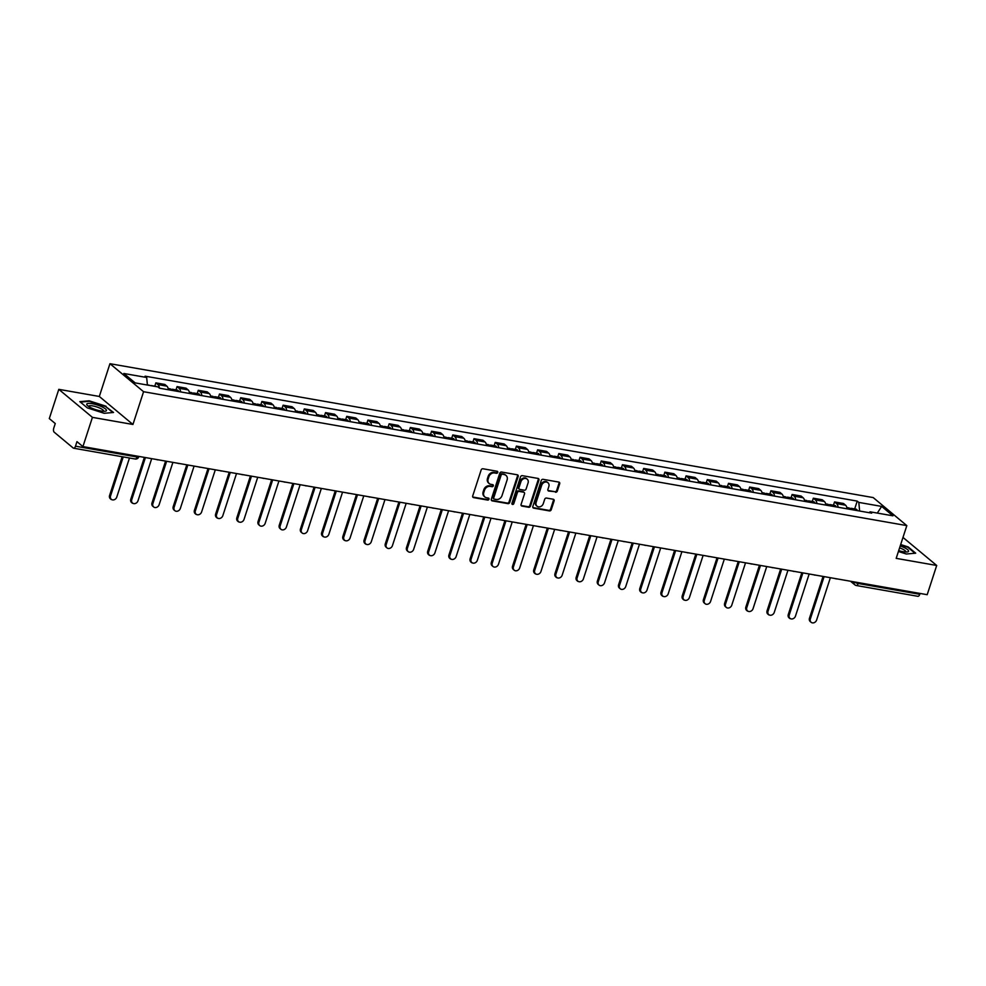 <?xml version="1.0" encoding="UTF-8"?>
<svg xmlns="http://www.w3.org/2000/svg" width="986" height="986" viewBox="0 0 986 986"><rect width="100%" height="100%" fill="white"/><g stroke="black" fill="none" stroke-linecap="round" stroke-linejoin="round"><path stroke-width="1.48" d="M497.733 472.43A1.097 0.912 129.8 0 0 497.129 471.259L482.955 468.769A1.565 1.306 129.8 0 0 481.156 469.977L472.713 495.933A1.565 1.306 129.8 0 0 473.588 497.61L487.762 500.099A1.097 0.912 129.8 0 0 488.415 498.078L486.579 497.757A4.992 4.166 129.8 0 1 484.89 496.981A4.992 4.166 129.8 0 1 483.818 492.396L484.52 490.227A4.992 4.166 129.8 0 1 490.288 486.369L492.125 486.69A1.097 0.912 129.8 0 0 492.778 484.668L490.942 484.348A4.992 4.166 129.8 0 1 489.241 483.571A4.992 4.166 129.8 0 1 488.169 478.986L488.871 476.817A4.992 4.166 129.8 0 1 494.639 472.96L496.476 473.28A1.097 0.912 129.8 0 0 497.733 472.43M489.241 483.571L488.575 483.004A4.992 4.166 129.8 0 1 487.491 478.42L488.193 476.263A4.992 4.166 129.8 0 1 493.974 472.393L495.798 472.713A1.097 0.912 129.8 0 0 497.08 471.246M472.775 497.018A1.565 1.306 129.8 0 0 472.91 497.043L487.084 499.532A1.097 0.912 129.8 0 0 488.366 498.066M484.89 496.981L484.212 496.414A4.992 4.166 129.8 0 1 483.14 491.829L483.843 489.672A4.992 4.166 129.8 0 1 489.611 485.802L491.447 486.123A1.097 0.912 129.8 0 0 492.729 484.656M555.512 492.248A1.565 1.306 129.8 0 0 557.324 491.04L559.691 483.756A1.565 1.306 129.8 0 0 558.815 482.08L543.076 479.319A1.565 1.306 129.8 0 0 541.265 480.527L532.834 506.471A1.565 1.306 129.8 0 0 533.697 508.147L549.448 510.921A1.565 1.306 129.8 0 0 551.248 509.713L554.107 500.913A1.565 1.306 129.8 0 0 553.245 499.236L546.503 498.053A1.565 1.306 129.8 0 0 544.703 499.261L543.286 503.624A4.178 3.488 129.8 0 1 537.037 506.2A4.178 3.488 129.8 0 1 536.15 502.367L541.696 485.285A4.178 3.488 129.8 0 1 547.933 482.709A4.178 3.488 129.8 0 1 548.832 486.542L547.908 489.389A1.565 1.306 129.8 0 0 548.771 491.065L554.847 491.681A1.565 1.306 129.8 0 0 556.646 490.473L559.013 483.189A1.565 1.306 129.8 0 0 558.951 482.117M132.937 424.473L99.315 396.458L58.803 389.347L92.425 417.361L132.937 424.473L143.574 391.713L906.824 525.612L896.188 558.359L936.7 565.471L927.197 594.694L82.923 446.596L76.97 441.642L75.491 446.19L137.079 456.999A3.18 0.752 18 0 0 138.755 456.863L138.903 456.419M92.425 417.361L82.923 446.596M518.18 476.472A1.565 1.306 129.8 0 0 517.317 474.796L501.566 472.035A1.565 1.306 129.8 0 0 499.766 473.243L491.336 499.199A1.565 1.306 129.8 0 0 492.199 500.876L507.95 503.636A1.565 1.306 129.8 0 0 509.75 502.429L518.18 476.472L517.514 475.918A1.565 1.306 129.8 0 0 517.453 474.833M522.321 475.671L538.073 478.444A1.565 1.306 129.8 0 1 538.935 480.12L530.505 506.065A1.565 1.306 129.8 0 1 528.693 507.272L521.964 506.089A1.565 1.306 129.8 0 1 521.089 504.413L524.515 493.887A1.565 1.306 129.8 0 0 523.652 492.211L519.178 491.435A1.565 1.306 129.8 0 0 517.379 492.643L513.817 503.599A1.097 0.912 129.8 0 1 511.944 503.267L520.522 476.879A1.565 1.306 129.8 0 1 522.321 475.671M58.803 389.347L49.3 418.582L55.253 423.536L53.774 428.097A3.18 1.578 -80.1 0 0 54.168 432.151L73.198 448.014A3.18 1.578 -80.1 0 0 73.593 448.199A3.18 1.578 -80.1 0 0 75.491 446.19M99.315 396.458L109.951 363.698L873.202 497.585L906.824 525.612M936.7 565.471L902.979 537.432M920.049 593.449L919.765 594.299A3.18 1.578 99.9 0 1 917.88 596.308L856.292 585.499A3.18 1.578 -80.1 0 0 858.19 583.49L919.765 594.299M168.396 389.766A7.309 3.636 -80.1 0 0 166.88 386.155L157.908 384.577A7.309 3.636 99.9 0 1 159.424 388.102M157.908 384.577L155.85 382.876L154.79 386.167M166.88 386.155L164.822 384.441L155.85 382.876M175.989 389.889L177.061 386.586L179.119 388.299A7.309 3.636 99.9 0 1 180.635 391.91M189.608 393.488A7.309 3.636 -80.1 0 0 188.092 389.877L186.034 388.164L177.061 386.586M197.2 393.599L198.272 390.308L200.318 392.021A7.309 3.636 99.9 0 1 201.847 395.632M210.819 397.21A7.309 3.636 -80.1 0 0 209.291 393.599L207.245 391.886L198.272 390.308M218.411 397.321L219.484 394.03L221.53 395.743A7.309 3.636 99.9 0 1 223.058 399.355M232.03 400.932A7.309 3.636 -80.1 0 0 230.502 397.321L228.456 395.608L219.484 394.03M239.623 401.043L240.695 397.752L242.741 399.466A7.309 3.636 99.9 0 1 244.269 403.077M253.242 404.654A7.309 3.636 -80.1 0 0 251.713 401.031L249.668 399.33L240.695 397.752M260.834 404.765L261.894 401.475L263.952 403.188A7.309 3.636 99.9 0 1 265.468 406.799M274.453 408.377A7.309 3.636 -80.1 0 0 272.925 404.753L270.867 403.052L261.894 401.475M282.033 408.487L283.105 405.197L285.164 406.898A7.309 3.636 99.9 0 1 286.679 410.521M295.652 412.086A7.309 3.636 -80.1 0 0 294.136 408.475L292.078 406.762L283.105 405.197M303.244 412.21L304.317 408.919L306.363 410.62A7.309 3.636 99.9 0 1 307.891 414.243M316.863 415.809A7.309 3.636 -80.1 0 0 315.335 412.197L313.289 410.484L304.317 408.919M324.456 415.932L325.528 412.629L327.574 414.342A7.309 3.636 99.9 0 1 329.102 417.953M338.075 419.531A7.309 3.636 -80.1 0 0 336.546 415.919L334.5 414.206L325.528 412.629M345.667 419.642L346.739 416.351L348.785 418.064A7.309 3.636 99.9 0 1 350.313 421.675M359.286 423.253A7.309 3.636 -80.1 0 0 357.758 419.642L355.712 417.928L346.739 416.351M366.878 423.364L367.938 420.073L369.996 421.786A7.309 3.636 99.9 0 1 371.525 425.397M380.497 426.975A7.309 3.636 -80.1 0 0 378.969 423.364L376.911 421.651L367.938 420.073M388.077 427.086L389.15 423.795L391.208 425.508A7.309 3.636 99.9 0 1 392.724 429.12M401.696 430.697A7.309 3.636 -80.1 0 0 400.18 427.074L398.122 425.373L389.15 423.795M409.289 430.808L410.361 427.517L412.407 429.23A7.309 3.636 99.9 0 1 413.935 432.842M422.908 434.419A7.309 3.636 -80.1 0 0 421.379 430.796L419.333 429.095L410.361 427.517M430.5 434.53L431.572 431.239L433.618 432.94A7.309 3.636 99.9 0 1 435.146 436.564M444.119 438.141A7.309 3.636 -80.1 0 0 442.591 434.518L440.545 432.805L431.572 431.239M451.711 438.252L452.784 434.962L454.829 436.662A7.309 3.636 99.9 0 1 456.358 440.286M465.33 441.851A7.309 3.636 -80.1 0 0 463.802 438.24L461.756 436.527L452.784 434.962M472.923 441.974L473.983 438.684L476.041 440.385A7.309 3.636 99.9 0 1 477.569 444.008M486.542 445.573A7.309 3.636 -80.1 0 0 485.013 441.962L482.955 440.249L473.983 438.684M494.122 445.684L495.194 442.394L497.252 444.107A7.309 3.636 99.9 0 1 498.768 447.718M507.741 449.296A7.309 3.636 -80.1 0 0 506.225 445.684L504.166 443.971L495.194 442.394M515.333 449.406L516.405 446.116L518.451 447.829A7.309 3.636 99.9 0 1 519.979 451.44M528.952 453.018A7.309 3.636 -80.1 0 0 527.424 449.406L525.378 447.693L516.405 446.116M536.544 453.129L537.616 449.838L539.662 451.551A7.309 3.636 99.9 0 1 541.191 455.162M550.163 456.74A7.309 3.636 -80.1 0 0 548.635 453.116L546.589 451.415L537.616 449.838M557.756 456.851L558.828 453.56L560.874 455.273A7.309 3.636 99.9 0 1 562.402 458.884M571.375 460.462A7.309 3.636 -80.1 0 0 569.846 456.838L567.8 455.138L558.828 453.56M578.967 460.573L580.027 457.282L582.085 458.983A7.309 3.636 99.9 0 1 583.613 462.607M592.586 464.184A7.309 3.636 -80.1 0 0 591.058 460.561L588.999 458.86L580.027 457.282M600.166 464.295L601.238 461.004L603.296 462.705A7.309 3.636 99.9 0 1 604.812 466.329M613.785 467.894A7.309 3.636 -80.1 0 0 612.269 464.283L610.211 462.57L601.238 461.004M621.377 468.017L622.449 464.726L624.495 466.427A7.309 3.636 99.9 0 1 626.024 470.051M634.996 471.616A7.309 3.636 -80.1 0 0 633.48 468.005L631.422 466.292L622.449 464.726M642.589 471.727L643.661 468.436L645.707 470.149A7.309 3.636 99.9 0 1 647.235 473.761M656.208 475.338A7.309 3.636 -80.1 0 0 654.679 471.727L652.633 470.014L643.661 468.436M663.8 475.449L664.872 472.158L666.918 473.872A7.309 3.636 99.9 0 1 668.446 477.483M677.419 479.06A7.309 3.636 -80.1 0 0 675.891 475.449L673.845 473.736L664.872 472.158M685.011 479.171L686.071 475.881L688.129 477.594A7.309 3.636 99.9 0 1 689.658 481.205M698.63 482.783A7.309 3.636 -80.1 0 0 697.102 479.159L695.056 477.458L686.071 475.881M706.21 482.893L707.282 479.603L709.341 481.316A7.309 3.636 99.9 0 1 710.857 484.927M719.829 486.505A7.309 3.636 -80.1 0 0 718.313 482.881L716.255 481.18L707.282 479.603M727.422 486.616L728.494 483.325L730.54 485.026A7.309 3.636 99.9 0 1 732.068 488.649M741.041 490.227A7.309 3.636 -80.1 0 0 739.525 486.603L737.466 484.902L728.494 483.325M748.633 490.338L749.705 487.047L751.751 488.748A7.309 3.636 99.9 0 1 753.279 492.371M762.252 493.937A7.309 3.636 -80.1 0 0 760.724 490.325L758.678 488.612L749.705 487.047M769.844 494.06L770.916 490.769L772.962 492.47A7.309 3.636 99.9 0 1 774.491 496.094M783.463 497.659A7.309 3.636 -80.1 0 0 781.935 494.048L779.889 492.334L770.916 490.769M791.055 497.782L792.115 494.479L794.174 496.192A7.309 3.636 99.9 0 1 795.702 499.803M804.675 501.381A7.309 3.636 -80.1 0 0 803.146 497.77L801.1 496.057L792.115 494.479M812.267 501.492L813.327 498.201L815.385 499.914A7.309 3.636 99.9 0 1 816.901 503.526M825.874 505.103A7.309 3.636 -80.1 0 0 824.358 501.492L822.299 499.779L813.327 498.201M833.466 505.214L834.538 501.923L836.596 503.636A7.309 3.636 99.9 0 1 838.112 507.248M847.085 508.825A7.309 3.636 -80.1 0 0 845.569 505.202L843.511 503.501L834.538 501.923M859.632 511.019L858.806 502.404L881.644 506.41L892.946 515.826L870.108 511.82L871.686 513.139L159.559 388.213L157.97 386.906L135.131 382.888L123.842 373.484L146.68 377.49L147.407 385.045M858.806 502.404L857.228 501.098L145.102 376.171L146.68 377.49M143.574 391.713L109.951 363.698M106.057 406.232L89.184 400.809L79.817 401.635L87.31 407.871L104.171 413.294L113.55 412.481L105.896 406.737M898.419 551.47L906.307 554.009L915.686 553.183L908.192 546.947L900.674 544.531M854.677 508.936L857.228 501.098M870.108 511.82L869.023 512.671M877.306 513.09L881.644 506.41M491.385 500.284A1.565 1.306 129.8 0 0 491.533 500.309L507.272 503.07A1.565 1.306 129.8 0 0 509.072 501.862L517.514 475.918M502.379 474.315A1.097 0.912 129.8 0 0 501.122 475.153L493.715 497.942A1.097 0.912 129.8 0 0 494.319 499.113L496.254 499.446A4.992 4.166 129.8 0 0 502.022 495.588L507.087 480.009A4.992 4.166 129.8 0 0 506.015 475.425A4.992 4.166 129.8 0 0 504.314 474.648L501.714 473.748A1.097 0.912 129.8 0 0 500.444 474.599L501.122 475.153M493.949 498.941L493.283 498.386A1.097 0.912 129.8 0 1 493.049 497.375L500.444 474.599M506.015 475.425L505.337 474.87A4.992 4.166 129.8 0 0 503.649 474.093L504.314 474.648M501.714 473.748L503.649 474.093M521.15 505.498A1.565 1.306 129.8 0 0 521.286 505.535L528.028 506.718A1.565 1.306 129.8 0 0 529.827 505.51L538.257 479.553A1.565 1.306 129.8 0 0 538.208 478.469M524.182 492.458L523.504 491.903A1.565 1.306 129.8 0 0 522.974 491.657L518.5 490.868A1.565 1.306 129.8 0 0 516.701 492.076L513.139 503.033L513.817 503.599M511.931 503.883A1.097 0.912 129.8 0 0 513.139 503.033M528.065 482.967A4.178 3.488 129.8 0 0 527.165 479.134A4.178 3.488 129.8 0 0 520.916 481.723L518.969 487.737A1.565 1.306 129.8 0 0 519.832 489.413L524.305 490.202A1.565 1.306 129.8 0 0 526.105 488.994L528.065 482.967M527.165 479.134L526.487 478.58A4.178 3.488 129.8 0 0 520.251 481.156L520.916 481.723M519.302 489.167L518.624 488.612A1.565 1.306 129.8 0 1 518.291 487.183L520.251 481.156M547.97 490.473A1.565 1.306 129.8 0 0 548.105 490.498L554.847 491.681M547.933 482.709L547.267 482.142A4.178 3.488 129.8 0 0 541.018 484.73L541.696 485.285M537.037 506.2L536.372 505.645A4.178 3.488 129.8 0 1 535.472 501.812L541.018 484.73M532.896 507.556A1.565 1.306 129.8 0 0 533.032 507.593L548.771 510.354A1.565 1.306 129.8 0 0 550.582 509.146L553.442 500.346A1.565 1.306 129.8 0 0 553.38 499.273M151.906 385.834A3.981 1.972 -80.1 0 0 151.376 385.563A3.981 1.972 -80.1 0 0 150.772 385.637M156.811 386.697A3.981 1.972 -80.1 0 0 156.269 386.426L151.376 385.563M123.225 456.912L110.469 496.168A3.661 3.057 129.8 0 0 116.718 497.264L129.474 458.009M149.601 385.427A3.981 1.972 -80.1 0 0 149.059 385.156L147.382 384.86M111.258 499.52L110.383 498.793A3.661 3.057 -50.2 0 1 109.594 495.44L122.165 456.728M173.758 390.715A3.981 1.972 -80.1 0 0 172.575 389.285A3.981 1.972 -80.1 0 0 171.293 389.852M178.663 391.565A3.981 1.972 -80.1 0 0 177.468 390.148L172.575 389.285M145.423 457.566L131.68 499.89A3.661 3.057 129.8 0 0 137.929 500.987L151.684 458.663M171.453 390.308A3.981 1.972 -80.1 0 0 170.27 388.878L168.175 388.509M132.457 503.242L131.582 502.515A3.661 3.057 -50.2 0 1 130.805 499.162L144.375 457.381M194.969 394.425A3.981 1.972 -80.1 0 0 193.786 393.007A3.981 1.972 -80.1 0 0 192.492 393.574M199.862 395.287A3.981 1.972 -80.1 0 0 198.679 393.858L193.786 393.007M166.634 461.288L152.879 503.599A3.661 3.057 129.8 0 0 159.14 504.696L172.895 462.385M192.664 394.03A3.981 1.972 -80.1 0 0 191.481 392.601L189.386 392.231M153.668 506.964L152.793 506.237A3.661 3.057 -50.2 0 1 152.017 502.872L165.586 461.103M91.119 407.834A10.341 2.453 18 0 0 105.169 411.236A10.341 2.453 18 0 0 102.051 406.873A10.341 2.453 18 0 0 90.453 403.459A10.341 2.453 18 0 0 87.36 405.443A10.341 2.453 18 0 0 91.119 407.834M103.481 411.298A7.826 1.861 18 0 0 103.592 411.113A7.826 1.861 18 0 0 100.289 408.327A7.826 1.861 18 0 0 88.715 406.269A7.826 1.861 18 0 0 88.691 406.491M80.359 402.091L89.332 401.302L105.675 406.552L112.848 412.542M898.702 550.632A10.341 2.453 18 0 0 907.305 551.938A10.341 2.453 18 0 0 904.187 547.575A10.341 2.453 18 0 0 900.218 545.961M905.616 552A7.826 1.861 18 0 0 905.727 551.815A7.826 1.861 18 0 0 902.424 549.029A7.826 1.861 18 0 0 899.589 547.871M900.551 544.938L907.798 547.267L914.983 553.245M216.18 398.147A3.981 1.972 -80.1 0 0 214.997 396.729A3.981 1.972 -80.1 0 0 213.703 397.284M221.074 399.01A3.981 1.972 -80.1 0 0 219.89 397.58L214.997 396.729M187.845 464.998L174.091 507.322A3.661 3.057 129.8 0 0 180.352 508.419L194.094 466.095M213.863 397.74A3.981 1.972 -80.1 0 0 212.68 396.323L210.597 395.953M174.879 510.686L174.004 509.959A3.661 3.057 -50.2 0 1 173.216 506.594L186.798 464.813M237.392 401.869A3.981 1.972 -80.1 0 0 236.209 400.452A3.981 1.972 -80.1 0 0 234.914 401.006M242.285 402.732A3.981 1.972 -80.1 0 0 241.102 401.302L236.209 400.452M209.057 468.72L195.302 511.044A3.661 3.057 129.8 0 0 201.551 512.141L215.305 469.817M235.075 401.462A3.981 1.972 -80.1 0 0 233.892 400.045L231.796 399.675M196.091 514.409L195.216 513.681A3.661 3.057 -50.2 0 1 194.427 510.317L208.009 468.535M258.603 405.591A3.981 1.972 -80.1 0 0 257.42 404.161A3.981 1.972 -80.1 0 0 256.126 404.728M263.496 406.454A3.981 1.972 -80.1 0 0 262.313 405.024L257.42 404.161M230.268 472.442L216.513 514.766A3.661 3.057 129.8 0 0 222.762 515.863L236.517 473.539M256.286 405.184A3.981 1.972 -80.1 0 0 255.103 403.767L253.008 403.397M217.302 518.131L216.427 517.391A3.661 3.057 -50.2 0 1 215.638 514.039L229.208 472.257M279.802 409.313A3.981 1.972 -80.1 0 0 278.619 407.884A3.981 1.972 -80.1 0 0 277.337 408.45M284.707 410.176A3.981 1.972 -80.1 0 0 283.512 408.746L278.619 407.884M251.467 476.164L237.725 518.488A3.661 3.057 129.8 0 0 243.973 519.585L257.728 477.261M277.497 408.907A3.981 1.972 -80.1 0 0 276.314 407.477L274.219 407.119M238.501 521.84L237.638 521.113A3.661 3.057 -50.2 0 1 236.85 517.761L250.419 475.979M301.013 413.035A3.981 1.972 -80.1 0 0 299.83 411.606A3.981 1.972 -80.1 0 0 298.536 412.173M305.906 413.886A3.981 1.972 -80.1 0 0 304.723 412.468L299.83 411.606M272.678 479.886L258.924 522.21A3.661 3.057 129.8 0 0 265.185 523.307L278.939 480.983M298.709 412.629A3.981 1.972 -80.1 0 0 297.525 411.199L295.43 410.829M259.712 525.563L258.837 524.835A3.661 3.057 -50.2 0 1 258.061 521.483L271.631 479.701M322.225 416.758A3.981 1.972 -80.1 0 0 321.042 415.328A3.981 1.972 -80.1 0 0 319.747 415.895M327.118 417.608A3.981 1.972 -80.1 0 0 325.935 416.191L321.042 415.328M293.89 483.608L280.135 525.932A3.661 3.057 129.8 0 0 286.396 527.029L300.138 484.705M319.92 416.351A3.981 1.972 -80.1 0 0 318.725 414.921L316.642 414.551M280.924 529.285L280.049 528.558A3.661 3.057 -50.2 0 1 279.26 525.205L292.842 483.423M343.436 420.48A3.981 1.972 -80.1 0 0 342.253 419.05A3.981 1.972 -80.1 0 0 340.959 419.617M348.329 421.33A3.981 1.972 -80.1 0 0 347.146 419.913L342.253 419.05M315.101 487.33L301.346 529.642A3.661 3.057 129.8 0 0 307.607 530.739L321.35 488.427M341.119 420.073A3.981 1.972 -80.1 0 0 339.936 418.643L337.841 418.274M302.135 533.007L301.26 532.28A3.661 3.057 -50.2 0 1 300.471 528.915L314.053 487.146M364.647 424.19A3.981 1.972 -80.1 0 0 363.464 422.772A3.981 1.972 -80.1 0 0 362.17 423.339M369.54 425.052A3.981 1.972 -80.1 0 0 368.357 423.623L363.464 422.772M336.312 491.04L322.558 533.364A3.661 3.057 129.8 0 0 328.806 534.461L342.561 492.137M362.33 423.783A3.981 1.972 -80.1 0 0 361.147 422.365L359.052 421.996M323.346 536.729L322.471 536.002A3.661 3.057 -50.2 0 1 321.683 532.637L335.252 490.855M385.846 427.912A3.981 1.972 -80.1 0 0 384.663 426.494A3.981 1.972 -80.1 0 0 383.381 427.049M390.752 428.774A3.981 1.972 -80.1 0 0 389.556 427.345L384.663 426.494M357.511 494.762L343.769 537.087A3.661 3.057 129.8 0 0 350.018 538.183L363.772 495.859M383.542 427.505A3.981 1.972 -80.1 0 0 382.358 426.088L380.263 425.718M344.545 540.451L343.683 539.724A3.661 3.057 -50.2 0 1 342.894 536.359L356.464 494.578M407.058 431.634A3.981 1.972 -80.1 0 0 405.875 430.204A3.981 1.972 -80.1 0 0 404.593 430.771M411.951 432.497A3.981 1.972 -80.1 0 0 410.768 431.067L405.875 430.204M378.723 498.485L364.98 540.809A3.661 3.057 129.8 0 0 371.229 541.906L384.984 499.582M404.753 431.227A3.981 1.972 -80.1 0 0 403.57 429.81L401.475 429.44M365.757 544.173L364.882 543.434A3.661 3.057 -50.2 0 1 364.105 540.082L377.675 498.3M428.269 435.356A3.981 1.972 -80.1 0 0 427.086 433.926A3.981 1.972 -80.1 0 0 425.792 434.493M433.162 436.219A3.981 1.972 -80.1 0 0 431.979 434.789L427.086 433.926M399.934 502.207L386.179 544.531A3.661 3.057 129.8 0 0 392.44 545.628L406.183 503.304M425.964 434.949A3.981 1.972 -80.1 0 0 424.769 433.52L422.686 433.162M386.968 547.883L386.093 547.156A3.661 3.057 -50.2 0 1 385.304 543.804L398.886 502.022M449.48 439.078A3.981 1.972 -80.1 0 0 448.297 437.648A3.981 1.972 -80.1 0 0 447.003 438.215M454.373 439.929A3.981 1.972 -80.1 0 0 453.19 438.511L448.297 437.648M421.145 505.929L407.391 548.253A3.661 3.057 129.8 0 0 413.652 549.35L427.394 507.026M447.163 438.671A3.981 1.972 -80.1 0 0 445.98 437.242L443.885 436.872M408.179 551.605L407.304 550.878A3.661 3.057 -50.2 0 1 406.515 547.526L420.098 505.744M470.692 442.8A3.981 1.972 -80.1 0 0 469.509 441.371A3.981 1.972 -80.1 0 0 468.214 441.938M475.585 443.651A3.981 1.972 -80.1 0 0 474.402 442.233L469.509 441.371M442.357 509.651L428.602 551.975A3.661 3.057 129.8 0 0 434.851 553.072L448.605 510.748M468.375 442.394A3.981 1.972 -80.1 0 0 467.191 440.964L465.096 440.594M429.391 555.328L428.516 554.6A3.661 3.057 -50.2 0 1 427.727 551.248L441.297 509.466M491.891 446.522A3.981 1.972 -80.1 0 0 490.708 445.093A3.981 1.972 -80.1 0 0 489.426 445.66M496.796 447.373A3.981 1.972 -80.1 0 0 495.613 445.955L490.708 445.093M463.556 513.373L449.813 555.697A3.661 3.057 129.8 0 0 456.062 556.794L469.817 514.47M489.586 446.116A3.981 1.972 -80.1 0 0 488.403 444.686L486.308 444.316M450.59 559.05L449.727 558.322A3.661 3.057 -50.2 0 1 448.938 554.958L462.508 513.188M513.102 450.232A3.981 1.972 -80.1 0 0 511.919 448.815A3.981 1.972 -80.1 0 0 510.637 449.382M517.995 451.095A3.981 1.972 -80.1 0 0 516.812 449.665L511.919 448.815M484.767 517.083L471.025 559.407A3.661 3.057 129.8 0 0 477.273 560.504L491.028 518.18M510.797 449.826A3.981 1.972 -80.1 0 0 509.614 448.408L507.519 448.038M471.801 562.772L470.926 562.045A3.661 3.057 -50.2 0 1 470.149 558.68L483.719 516.91M534.313 453.954A3.981 1.972 -80.1 0 0 533.13 452.537A3.981 1.972 -80.1 0 0 531.836 453.092M539.206 454.817A3.981 1.972 -80.1 0 0 538.023 453.387L533.13 452.537M505.978 520.805L492.224 563.129A3.661 3.057 129.8 0 0 498.485 564.226L512.239 521.902M532.009 453.548A3.981 1.972 -80.1 0 0 530.825 452.13L528.73 451.761M493.012 566.494L492.137 565.767A3.661 3.057 -50.2 0 1 491.348 562.402L504.931 520.62M555.525 457.677A3.981 1.972 -80.1 0 0 554.342 456.247A3.981 1.972 -80.1 0 0 553.047 456.814M560.418 458.539A3.981 1.972 -80.1 0 0 559.235 457.11L554.342 456.247M527.19 524.527L513.435 566.851A3.661 3.057 129.8 0 0 519.696 567.948L533.438 525.624M553.208 457.27A3.981 1.972 -80.1 0 0 552.024 455.852L549.929 455.483M514.224 570.216L513.349 569.477A3.661 3.057 -50.2 0 1 512.56 566.124L526.142 524.342M576.736 461.399A3.981 1.972 -80.1 0 0 575.553 459.969A3.981 1.972 -80.1 0 0 574.259 460.536M581.629 462.261A3.981 1.972 -80.1 0 0 580.446 460.832L575.553 459.969M548.401 528.25L534.646 570.574A3.661 3.057 129.8 0 0 540.895 571.67L554.65 529.346M574.419 460.992A3.981 1.972 -80.1 0 0 573.236 459.562L571.14 459.205M535.435 573.926L534.56 573.199A3.661 3.057 -50.2 0 1 533.771 569.846L547.341 528.065M597.947 465.121A3.981 1.972 -80.1 0 0 596.752 463.691A3.981 1.972 -80.1 0 0 595.47 464.258M602.84 465.971A3.981 1.972 -80.1 0 0 601.657 464.554L596.752 463.691M569.612 531.972L555.857 574.296A3.661 3.057 129.8 0 0 562.106 575.393L575.861 533.069M595.63 464.714A3.981 1.972 -80.1 0 0 594.447 463.284L592.352 462.915M556.646 577.648L555.771 576.921A3.661 3.057 -50.2 0 1 554.982 573.569L568.552 531.787M619.146 468.843A3.981 1.972 -80.1 0 0 617.963 467.413A3.981 1.972 -80.1 0 0 616.681 467.98M624.039 469.693A3.981 1.972 -80.1 0 0 622.856 468.276L617.963 467.413M590.811 535.694L577.069 578.018A3.661 3.057 129.8 0 0 583.318 579.115L597.072 536.791M616.842 468.436A3.981 1.972 -80.1 0 0 615.658 467.007L613.563 466.637M577.845 581.37L576.97 580.643A3.661 3.057 -50.2 0 1 576.194 577.291L589.764 535.509M640.358 472.565A3.981 1.972 -80.1 0 0 639.174 471.135A3.981 1.972 -80.1 0 0 637.88 471.702M645.251 473.416A3.981 1.972 -80.1 0 0 644.068 471.998L639.174 471.135M612.023 539.416L598.268 581.74A3.661 3.057 129.8 0 0 604.529 582.837L618.284 540.513M638.053 472.158A3.981 1.972 -80.1 0 0 636.87 470.729L634.774 470.359M599.057 585.092L598.182 584.365A3.661 3.057 -50.2 0 1 597.393 581L610.975 539.231M661.569 476.275A3.981 1.972 -80.1 0 0 660.386 474.858A3.981 1.972 -80.1 0 0 659.092 475.425M666.462 477.138A3.981 1.972 -80.1 0 0 665.279 475.708L660.386 474.858M633.234 543.126L619.479 585.45A3.661 3.057 129.8 0 0 625.74 586.547L639.483 544.223M659.252 475.881A3.981 1.972 -80.1 0 0 658.069 474.451L655.986 474.081M620.268 588.815L619.393 588.087A3.661 3.057 -50.2 0 1 618.604 584.723L632.186 542.953M682.78 479.997A3.981 1.972 -80.1 0 0 681.597 478.58A3.981 1.972 -80.1 0 0 680.303 479.134M687.673 480.86A3.981 1.972 -80.1 0 0 686.49 479.43L681.597 478.58M654.445 546.848L640.69 589.172A3.661 3.057 129.8 0 0 646.939 590.269L660.694 547.945M680.463 479.59A3.981 1.972 -80.1 0 0 679.28 478.173L677.185 477.803M641.479 592.537L640.604 591.81A3.661 3.057 -50.2 0 1 639.815 588.445L653.385 546.663M703.992 483.719A3.981 1.972 -80.1 0 0 702.796 482.29A3.981 1.972 -80.1 0 0 701.514 482.857M708.885 484.582A3.981 1.972 -80.1 0 0 707.702 483.152L702.796 482.29M675.657 550.57L661.902 592.894A3.661 3.057 129.8 0 0 668.151 593.991L681.905 551.667M701.675 483.313A3.981 1.972 -80.1 0 0 700.491 481.895L698.396 481.525M662.691 596.259L661.816 595.519A3.661 3.057 -50.2 0 1 661.027 592.167L674.597 550.385M725.191 487.441A3.981 1.972 -80.1 0 0 724.007 486.012A3.981 1.972 -80.1 0 0 722.726 486.579M730.084 488.304A3.981 1.972 -80.1 0 0 728.9 486.874L724.007 486.012M696.855 554.292L683.113 596.616A3.661 3.057 129.8 0 0 689.362 597.713L703.117 555.389M722.886 487.035A3.981 1.972 -80.1 0 0 721.703 485.605L719.607 485.248M683.89 599.969L683.015 599.241A3.661 3.057 -50.2 0 1 682.238 595.889L695.808 554.107M746.402 491.164A3.981 1.972 -80.1 0 0 745.219 489.734A3.981 1.972 -80.1 0 0 743.925 490.301M751.295 492.026A3.981 1.972 -80.1 0 0 750.112 490.597L745.219 489.734M718.067 558.014L704.312 600.338A3.661 3.057 129.8 0 0 710.573 601.435L724.328 559.111M744.097 490.757A3.981 1.972 -80.1 0 0 742.914 489.327L740.819 488.97M705.101 603.691L704.226 602.964A3.661 3.057 -50.2 0 1 703.437 599.611L717.019 557.829M767.613 494.886A3.981 1.972 -80.1 0 0 766.43 493.456A3.981 1.972 -80.1 0 0 765.136 494.023M772.506 495.736A3.981 1.972 -80.1 0 0 771.323 494.319L766.43 493.456M739.278 561.737L725.523 604.061A3.661 3.057 129.8 0 0 731.785 605.157L745.527 562.833M765.296 494.479A3.981 1.972 -80.1 0 0 764.113 493.049L762.03 492.68M726.312 607.413L725.437 606.686A3.661 3.057 -50.2 0 1 724.648 603.333L738.231 561.552M788.825 498.608A3.981 1.972 -80.1 0 0 787.641 497.178A3.981 1.972 -80.1 0 0 786.347 497.745M793.718 499.458A3.981 1.972 -80.1 0 0 792.534 498.041L787.641 497.178M760.489 565.459L746.735 607.783A3.661 3.057 129.8 0 0 752.984 608.88L766.738 566.556M786.508 498.201A3.981 1.972 -80.1 0 0 785.324 496.771L783.229 496.402M747.524 611.135L746.648 610.408A3.661 3.057 -50.2 0 1 745.86 607.043L759.43 565.274M810.036 502.318A3.981 1.972 -80.1 0 0 808.853 500.9A3.981 1.972 -80.1 0 0 807.559 501.467M814.929 503.18A3.981 1.972 -80.1 0 0 813.746 501.751L808.853 500.9M781.701 569.181L767.946 611.493A3.661 3.057 129.8 0 0 774.195 612.589L787.95 570.278M807.719 501.923A3.981 1.972 -80.1 0 0 806.536 500.494L804.44 500.124M768.735 614.857L767.86 614.13A3.661 3.057 -50.2 0 1 767.071 610.765L780.641 568.996M831.235 506.04A3.981 1.972 -80.1 0 0 830.052 504.622A3.981 1.972 -80.1 0 0 828.77 505.177M836.128 506.903A3.981 1.972 -80.1 0 0 834.945 505.473L830.052 504.622M802.9 572.891L789.157 615.215A3.661 3.057 129.8 0 0 795.406 616.312L809.161 573.988M828.93 505.633A3.981 1.972 -80.1 0 0 827.747 504.216L825.652 503.846M789.934 618.579L789.059 617.852A3.661 3.057 -50.2 0 1 788.282 614.488L801.852 572.706M852.446 509.762A3.981 1.972 -80.1 0 0 851.263 508.332A3.981 1.972 -80.1 0 0 849.969 508.899M857.339 510.625A3.981 1.972 -80.1 0 0 856.156 509.195L851.263 508.332M824.111 576.613L810.356 618.937A3.661 3.057 129.8 0 0 816.618 620.034L830.372 577.71M850.142 509.355A3.981 1.972 -80.1 0 0 848.958 507.938L846.863 507.568M811.145 622.302L810.27 621.574A3.661 3.057 -50.2 0 1 809.481 618.21L823.063 576.428M850.524 581.247L854.8 584.809A3.18 3.18 0 0 0 856.292 585.499A3.18 1.578 -80.1 0 1 855.885 585.302A3.18 2.65 -50.2 0 1 854.122 581.888L854.122 581.888A3.18 0.752 18 0 0 858.19 583.49L858.461 582.64M824.358 501.492L815.385 499.914M803.146 497.77L794.174 496.192M781.935 494.048L772.962 492.47M760.724 490.325L751.751 488.748M739.525 486.603L730.54 485.026M718.313 482.881L709.341 481.316M697.102 479.159L688.129 477.594M675.891 475.449L666.918 473.872M654.679 471.727L645.707 470.149M633.48 468.005L624.495 466.427M612.269 464.283L603.296 462.705M591.058 460.561L582.085 458.983M569.846 456.838L560.874 455.273M548.635 453.116L539.662 451.551M527.424 449.406L518.451 447.829M506.225 445.684L497.252 444.107M485.013 441.962L476.041 440.385M463.802 438.24L454.829 436.662M442.591 434.518L433.618 432.94M421.379 430.796L412.407 429.23M400.18 427.074L391.208 425.508M378.969 423.364L369.996 421.786M357.758 419.642L348.785 418.064M336.546 415.919L327.574 414.342M315.335 412.197L306.363 410.62M294.136 408.475L285.164 406.898M272.925 404.753L263.952 403.188M251.713 401.031L242.741 399.466M230.502 397.321L221.53 395.743M209.291 393.599L200.318 392.021M188.092 389.877L179.119 388.299M845.569 505.202L836.596 503.636M137.362 456.148L137.079 456.999A3.18 1.578 -80.1 0 1 135.181 459.008A3.18 3.18 0 0 0 138.755 456.863M134.786 458.81A3.18 1.578 -80.1 0 0 135.181 459.008L73.593 448.199M493.974 472.393L494.639 472.96M488.193 476.263L488.871 476.817M487.491 478.42L488.169 478.986M491.447 486.123L492.125 486.69M489.611 485.802L490.288 486.369M483.843 489.672L484.52 490.227M483.14 491.829L483.818 492.396M487.084 499.532L487.762 500.099M472.91 497.043L473.588 497.61M495.798 472.713L496.476 473.28M509.072 501.862L509.75 502.429M507.272 503.07L507.95 503.636M491.533 500.309L492.199 500.876M493.049 497.375L493.715 497.942M538.257 479.553L538.935 480.12M529.827 505.51L530.505 506.065M528.028 506.718L528.693 507.272M521.286 505.535L521.964 506.089M522.974 491.657L523.652 492.211M518.5 490.868L519.178 491.435M516.701 492.076L517.379 492.643M518.291 487.183L518.969 487.737M548.105 490.498L548.771 491.065M535.472 501.812L536.15 502.367M553.442 500.346L554.107 500.913M550.582 509.146L551.248 509.713M548.771 510.354L549.448 510.921M533.032 507.593L533.697 508.147M559.013 483.189L559.691 483.756M556.646 490.473L557.324 491.04M109.594 495.44L110.469 496.168M130.805 499.162L131.68 499.89M152.017 502.872L152.879 503.599M173.216 506.594L174.091 507.322M194.427 510.317L195.302 511.044M215.638 514.039L216.513 514.766M236.85 517.761L237.725 518.488M258.061 521.483L258.924 522.21M279.26 525.205L280.135 525.932M300.471 528.915L301.346 529.642M321.683 532.637L322.558 533.364M342.894 536.359L343.769 537.087M364.105 540.082L364.98 540.809M385.304 543.804L386.179 544.531M406.515 547.526L407.391 548.253M427.727 551.248L428.602 551.975M448.938 554.958L449.813 555.697M470.149 558.68L471.025 559.407M491.348 562.402L492.224 563.129M512.56 566.124L513.435 566.851M533.771 569.846L534.646 570.574M554.982 573.569L555.857 574.296M576.194 577.291L577.069 578.018M597.393 581L598.268 581.74M618.604 584.723L619.479 585.45M639.815 588.445L640.69 589.172M661.027 592.167L661.902 592.894M682.238 595.889L683.113 596.616M703.437 599.611L704.312 600.338M724.648 603.333L725.523 604.061M745.86 607.043L746.735 607.783M767.071 610.765L767.946 611.493M788.282 614.488L789.157 615.215M809.481 618.21L810.356 618.937M156.466 459.501A3.18 3.18 0 0 0 158.278 459.821M177.677 463.223A3.18 3.18 0 0 0 179.489 463.531M198.889 466.945A3.18 3.18 0 0 0 200.688 467.253M220.1 470.655A3.18 3.18 0 0 0 221.899 470.975M241.311 474.377A3.18 3.18 0 0 0 243.111 474.697M262.51 478.099A3.18 3.18 0 0 0 264.322 478.42M283.721 481.821A3.18 3.18 0 0 0 285.533 482.142M304.933 485.543A3.18 3.18 0 0 0 306.745 485.864M326.144 489.266A3.18 3.18 0 0 0 327.944 489.574M347.355 492.988A3.18 3.18 0 0 0 349.155 493.296M368.554 496.697A3.18 3.18 0 0 0 370.366 497.018M389.766 500.42A3.18 3.18 0 0 0 391.578 500.74M410.977 504.142A3.18 3.18 0 0 0 412.789 504.462M432.188 507.864A3.18 3.18 0 0 0 433.988 508.184M453.4 511.586A3.18 3.18 0 0 0 455.199 511.907M474.599 515.308A3.18 3.18 0 0 0 476.411 515.616M495.81 519.03A3.18 3.18 0 0 0 497.622 519.339M517.021 522.74A3.18 3.18 0 0 0 518.833 523.061M538.233 526.462A3.18 3.18 0 0 0 540.032 526.783M559.444 530.185A3.18 3.18 0 0 0 561.244 530.505M580.643 533.907A3.18 3.18 0 0 0 582.455 534.227M601.854 537.629A3.18 3.18 0 0 0 603.666 537.949M623.066 541.351A3.18 3.18 0 0 0 624.877 541.659M644.277 545.073A3.18 3.18 0 0 0 646.077 545.381M665.488 548.783A3.18 3.18 0 0 0 667.288 549.103M686.687 552.505A3.18 3.18 0 0 0 688.499 552.826M707.899 556.227A3.18 3.18 0 0 0 709.71 556.548M729.11 559.949A3.18 3.18 0 0 0 730.922 560.27M750.321 563.672A3.18 3.18 0 0 0 752.121 563.992M771.533 567.394A3.18 3.18 0 0 0 773.332 567.714M792.732 571.116A3.18 3.18 0 0 0 794.543 571.424M813.943 574.838A3.18 3.18 0 0 0 815.755 575.146M835.154 578.548A3.18 3.18 0 0 0 836.966 578.868"/></g></svg>
